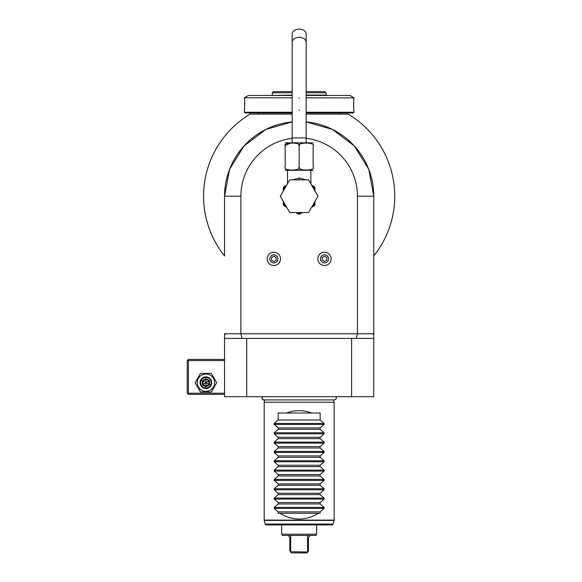 <?xml version="1.0" encoding="UTF-8"?>
<svg xmlns="http://www.w3.org/2000/svg" width="582" height="582" viewBox="0 0 582 582"><rect width="100%" height="100%" fill="white"/><g stroke="black" fill="none" stroke-linecap="round" stroke-linejoin="round"><path stroke-width="0.87" d="M292.164 138.327A58.287 58.287 0 0 0 240.875 196.192L224.557 196.192A74.605 74.605 0 0 1 292.164 121.914A74.605 74.605 0 0 0 224.557 196.192L224.557 255.949A95.586 95.586 0 0 1 249.125 114.741L249.125 114.741M224.557 338.411L224.557 396.691L246.703 396.691L246.703 338.411L224.557 338.411L224.557 333.748L357.45 333.748L357.45 196.192A58.287 58.287 0 0 0 306.154 138.327M306.154 121.914A74.605 74.605 0 0 1 373.768 196.192A74.605 74.605 0 0 0 306.154 121.914L332.489 129.444L354.336 145.973L368.741 169.267L373.768 196.192L373.768 255.949L373.768 196.192L357.45 196.192M373.768 310.432L373.768 396.691L246.703 396.691M373.768 334.752L372.756 333.748L373.768 333.748L373.768 196.192M372.756 333.748L357.45 333.748L356.199 338.411L246.703 338.411M240.875 196.192L240.875 333.748L242.127 338.411M224.557 334.752L225.569 333.748M351.615 338.411L351.615 396.691M373.768 338.411L356.199 338.411M224.557 196.192L229.584 169.267L243.989 145.973L265.836 129.444L292.164 121.914M292.164 114.079L258.364 114.079A2.328 2.328 0 0 1 257.899 114.123L250.151 114.123A95.586 95.586 0 0 0 249.94 114.254M250.151 114.123L249.62 114.123L250.151 114.123C248.776 114.952 248.776 114.952 250.151 114.123A95.586 95.586 0 0 0 224.557 255.949M373.768 255.949A95.586 95.586 0 0 0 348.174 114.123L340.426 114.123A2.328 2.328 0 0 1 339.953 114.079L306.154 114.079M348.705 114.123L348.174 114.123L349.527 114.945M258.364 112.959L258.364 114.079M339.953 112.959L339.953 114.079M306.154 112.959L353.252 112.959L353.951 112.261L353.951 110.515C353.55 110.864 353.55 97.55 353.951 97.921L353.921 98.169M292.164 112.261L244.375 112.261L245.073 112.959L292.164 112.959M306.154 112.261L353.951 112.261M306.154 97.805L353.951 97.921M353.863 98.714L353.769 99.762M353.718 100.424L353.667 101.195M353.63 101.945L353.601 102.694M353.587 103.436L353.58 104.193M353.587 105L353.601 105.749M353.63 106.484L353.667 107.255M353.718 108.019L353.769 108.689M353.863 109.722L353.921 110.26M292.164 95.477L248.412 95.477L244.375 97.805L292.164 97.805M244.375 97.805L244.375 97.921C244.775 97.565 244.775 110.886 244.375 110.515L244.404 110.26M244.462 109.714L244.556 108.667M244.607 108.005L244.658 107.255M244.695 106.484L244.716 105.749M244.738 105L244.738 104.134M244.738 103.436L244.724 102.694M244.695 101.945L244.658 101.195M244.607 100.417L244.556 99.755M244.462 98.7L244.404 98.169M306.154 95.477L349.913 95.477L353.951 97.805M326.335 95.477L325.971 92.778L306.154 92.778M271.983 95.477L292.164 95.113M306.154 95.113L325.971 95.113M272.347 95.113L272.347 92.778L292.164 92.778M272.347 92.778L273.518 91.614L292.164 91.614M306.154 91.614L324.807 91.614L325.971 92.778M334.228 399.914A2.073 2.073 90 0 0 335.96 396.691C336.491 398.721 335.909 399.798 334.228 399.914L264.097 399.914A2.073 2.073 90 0 1 262.366 396.691C262.096 399.237 262.678 400.314 264.097 399.914L264.868 399.761L264.192 402.293L264.192 520.104A1.164 1.164 -90 0 0 264.228 520.41L334.09 520.41A1.164 1.164 90 0 0 334.133 520.104L334.133 402.293L264.192 402.293M324.109 508.399L274.209 508.399L278.181 511.869L320.144 511.869L324.109 508.399L324.109 507.409L320.144 503.939L320.144 502.542L324.109 499.072L274.209 499.072L274.209 498.083L278.181 494.613L320.144 494.613L324.109 498.083L324.109 499.072M311.719 413.016C303.346 409.924 294.979 409.924 286.606 413.016L320.144 413.016L320.144 420.008L324.109 423.478L324.109 424.467L320.144 427.937L320.144 429.334L324.109 432.804L324.109 433.794L320.144 437.264L320.144 438.653L324.109 442.131L324.109 443.12L320.144 446.59L320.144 447.98L324.109 451.457L324.109 452.447L320.144 455.917L320.144 457.307L324.109 460.777L324.109 461.766L320.144 465.244L320.144 466.633L324.109 470.103L324.109 471.093L320.144 474.57L320.144 475.96L324.109 479.43L324.109 480.419L320.144 483.889L320.144 485.286L324.109 488.756L324.109 489.746L320.144 493.216L320.144 494.613M286.606 413.016L278.181 413.016L278.181 420.008L274.209 423.478L274.209 424.467L278.181 427.937L278.181 429.334L274.209 432.804L274.209 433.794L278.181 437.264L278.181 438.653L274.209 442.131L274.209 443.12L278.181 446.59L278.181 447.98L274.209 451.457L274.209 452.447L278.181 455.917L278.181 457.307L274.209 460.777L274.209 461.766L278.181 465.244L278.181 466.633L274.209 470.103L274.209 471.093L278.181 474.57L278.181 475.96L274.209 479.43L274.209 480.419L278.181 483.889L278.181 485.286L274.209 488.756L274.209 489.746L278.181 493.216L278.181 494.613M274.209 508.399L274.209 507.409L278.181 503.939L278.181 502.542L274.209 499.072M278.181 511.869L278.181 513.266L279.833 513.266C292.717 520.97 305.608 520.97 318.492 513.266L320.144 513.266L320.144 511.869M333.115 524.062L265.21 524.062A1.164 1.164 -90 0 0 266.33 524.92L331.987 524.92A1.164 1.164 90 0 0 333.115 524.062L334.09 520.41M265.21 524.062L264.228 520.41M281.673 524.92L281.673 534.203L316.644 534.203L316.644 524.92M281.673 534.203L282.372 535.411L315.946 535.411L316.644 534.203M287.974 535.411L289.836 537.281L289.836 550.572L290.644 551.969L290.767 535.411M290.644 551.969L291.182 552.9L307.143 552.9L308.489 550.572L308.489 537.281L310.352 535.411M290.767 551.736L307.682 551.969M307.558 551.736L307.558 535.411M278.181 503.939L320.144 503.939M279.833 513.266L318.492 513.266M278.181 502.542L320.144 502.542M278.181 493.216L320.144 493.216M278.181 485.286L320.144 485.286M278.181 483.889L320.144 483.889M278.181 475.96L320.144 475.96M278.181 474.57L320.144 474.57M278.181 466.633L320.144 466.633M278.181 465.244L320.144 465.244M278.181 457.307L320.144 457.307M278.181 455.917L320.144 455.917M278.181 447.98L320.144 447.98M278.181 446.59L320.144 446.59M278.181 438.653L320.144 438.653M278.181 437.264L320.144 437.264M278.181 429.334L320.144 429.334M278.181 427.937L320.144 427.937M278.181 420.008L320.144 420.008M292.477 179.874L299.163 178.005L305.848 179.874M285.173 170.279L313.152 170.279M313.152 146.067C313.152 142.11 313.152 142.11 313.152 146.067L313.152 167.049L313.152 146.067C316.208 142.11 296.085 142.117 299.163 146.067C302.24 142.117 282.095 142.117 285.173 146.067L285.173 167.049C285.173 170.999 285.173 170.999 285.173 167.049C282.11 170.999 302.233 170.999 299.163 167.049C296.1 170.999 316.208 170.999 313.152 167.049C313.152 170.999 313.152 170.999 313.152 167.049L313.152 167.107M285.289 145.384L291.371 142.845M299.163 167.049L299.163 146.067M285.173 167.049L285.173 146.067C285.173 142.11 285.173 142.11 285.173 146.067M285.173 142.83L313.152 142.83M299.163 29.1A6.991 4.947 0 0 1 306.154 34.047L306.154 42.29A6.991 4.947 0 0 0 299.163 37.343A6.991 4.947 0 0 0 292.164 42.29L292.164 34.047A6.991 4.947 0 0 1 299.163 29.1M287.501 170.548L287.501 183.272L287.959 182.952M318.005 196.192L308.584 212.51L289.741 212.51L280.32 196.192L289.741 179.874L308.584 179.874L318.005 196.192M311.574 207.33L314.382 205.708A17.955 17.955 0 0 0 315.015 204.617L315.015 201.372M315.015 187.768L314.382 186.669L315.015 187.768L315.015 190.001A17.016 17.016 0 0 0 313.953 187.768L312.221 186.175M315.015 191.012L315.015 190.001M314.484 186.844L313.953 187.768L315.015 188.386M314.382 186.669L313.625 186.24M311.988 185.287L311.494 184.909M313.043 185.898L314.345 186.647M298.53 214.132L296.594 213.019A17.016 17.016 0 0 0 301.731 213.019L299.795 214.132A17.955 17.955 0 0 1 298.53 214.132M285.871 206.828L283.943 205.708A17.955 17.955 0 0 1 283.31 204.617L283.31 202.383A17.016 17.016 0 0 0 285.871 206.828L286.751 207.33M286.097 186.175L284.372 187.768A17.016 17.016 0 0 0 283.31 190.001L283.31 187.768L283.943 186.669L285.66 185.68M283.31 190.001L283.31 191.012M283.31 201.372L283.31 202.383M283.31 188.386L284.372 187.768L283.834 186.844L283.31 187.768M286.751 185.054L283.834 186.844M317.845 258.881A6.642 6.642 0 0 0 324.487 265.523A6.642 6.642 0 0 0 331.136 258.881A6.642 6.642 0 0 0 324.487 252.232A6.642 6.642 0 0 0 317.845 258.881M320.449 258.881A4.045 4.045 0 0 1 324.487 254.836A4.045 4.045 0 0 1 328.532 258.881A4.045 4.045 0 0 1 324.487 262.926A4.045 4.045 0 0 1 320.449 258.881M324.487 261.573L326.822 260.227L326.822 257.535L324.487 256.189L322.159 257.535L322.159 260.227L324.487 261.573M267.189 258.881A6.642 6.642 0 0 0 273.831 265.523A6.642 6.642 0 0 0 280.48 258.881A6.642 6.642 0 0 0 273.831 252.232A6.642 6.642 0 0 0 267.189 258.881M269.793 258.881A4.045 4.045 0 0 1 273.831 254.836A4.045 4.045 0 0 1 277.876 258.881A4.045 4.045 0 0 1 273.831 262.926A4.045 4.045 0 0 1 269.793 258.881M273.831 261.573L276.166 260.227L276.166 257.535L273.831 256.189L271.503 257.535L271.503 260.227L273.831 261.573M224.557 359.392L188.415 359.392L187.251 360.556L187.251 393.199L188.415 394.363L224.557 394.363M187.833 359.974L188.415 360.556L224.557 360.556M188.415 360.556L188.415 393.199L187.833 393.781M188.415 393.199L224.557 393.199M200.521 392.028L195.137 382.709L200.521 373.382L211.288 373.382L216.671 382.709L211.288 392.028L200.521 392.028M214.576 382.709A8.672 8.672 0 0 1 205.904 391.373A8.672 8.672 0 0 1 197.233 382.709A8.672 8.672 0 0 1 205.904 374.037A8.672 8.672 0 0 1 214.576 382.709M211.732 382.709A5.827 5.827 0 0 0 205.904 376.874A5.827 5.827 0 0 0 200.077 382.709A5.827 5.827 0 0 0 205.904 388.536A5.827 5.827 0 0 0 211.732 382.709M211.15 382.709A5.245 5.245 0 0 1 205.904 387.954A5.245 5.245 0 0 1 200.659 382.709A5.245 5.245 0 0 1 205.904 377.463A5.245 5.245 0 0 1 211.15 382.709M202.325 380.635L202.325 384.775L205.904 386.841L209.484 384.775L208.887 384.426L208.887 380.984L205.904 379.26L202.922 380.984L202.922 384.426L205.904 386.15L208.887 384.426L205.904 382.709L205.904 378.569L202.325 380.635L205.904 382.709L209.484 380.635L205.904 378.569M205.904 386.841L205.904 382.709L202.325 384.775M299.163 110.515L299.163 110.042M299.163 97.921L299.163 98.387M264.192 520.104L334.133 520.104M324.109 507.409L274.209 507.409M324.109 498.083L274.209 498.083M324.109 489.746L274.209 489.746M324.109 488.756L274.209 488.756M324.109 480.419L274.209 480.419M324.109 479.43L274.209 479.43M324.109 471.093L274.209 471.093M324.109 470.103L274.209 470.103M324.109 461.766L274.209 461.766M324.109 460.777L274.209 460.777M324.109 452.447L274.209 452.447M324.109 451.457L274.209 451.457M324.109 443.12L274.209 443.12M324.109 442.131L274.209 442.131M324.109 433.794L274.209 433.794M324.109 432.804L274.209 432.804M324.109 424.467L274.209 424.467M324.109 423.478L274.209 423.478M292.164 142.568L292.164 137.905L306.154 137.905L306.154 42.29M299.163 179.874L299.163 178.005M312.447 206.828A17.016 17.016 0 0 0 315.015 202.383M209.484 384.775L209.484 380.635M244.375 112.261L244.375 110.515M333.457 399.761L334.133 402.293M310.817 170.548L310.904 183.883M306.154 142.568L306.154 137.905M292.164 137.905L292.164 42.29M312.367 185.513L311.574 185.054M286.831 184.909L286.104 185.403M287.501 183.272L287.421 183.883"/></g></svg>
